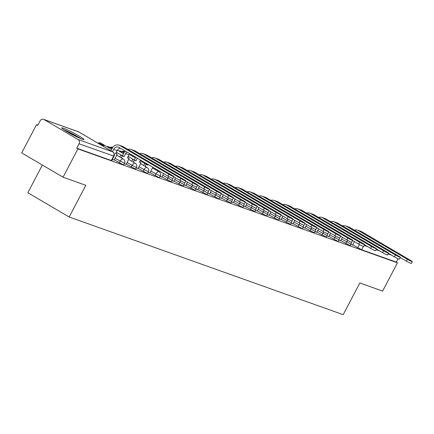 <?xml version="1.0" encoding="UTF-8"?>
<svg xmlns="http://www.w3.org/2000/svg" width="434" height="434" viewBox="0 0 434 434"><rect width="100%" height="100%" fill="white"/><g stroke="black" fill="none" stroke-linecap="round" stroke-linejoin="round"><path stroke-width="0.65" d="M340.75 240.604L350.167 245.601L350.987 244.038L341.569 239.042M328.831 236.356L337.804 241.266L338.243 241.353L339.068 239.785L329.65 234.794M316.907 232.103L326.325 237.1L327.144 235.537L317.731 230.541M304.988 227.855L314.406 232.852L315.225 231.289L305.807 226.293M293.069 223.608L302.042 228.517L302.482 228.604L303.306 227.036L293.889 222.045M281.145 219.354L290.563 224.351L291.382 222.788L281.97 217.792M269.226 215.107L278.644 220.103L279.463 218.541L270.046 213.544M257.308 210.859L266.281 215.769L266.72 215.855L267.545 214.293L258.127 209.297M245.384 206.611L254.801 211.602L255.621 210.04L246.208 205.043M233.465 202.358L242.443 207.273L242.883 207.354L243.702 205.792L234.284 200.796M221.546 198.11L230.964 203.107L231.783 201.544L222.365 196.548M209.622 193.862L218.6 198.772L219.04 198.853L219.864 197.291L210.447 192.295M197.703 189.609L207.121 194.606L207.94 193.043L198.522 188.047M185.785 185.361L195.202 190.358L196.022 188.795L186.604 183.799M173.86 181.114L183.278 186.11L184.103 184.542L174.685 179.551M161.942 176.86L171.359 181.857L172.179 180.294L162.761 175.298M150.023 172.613L158.996 177.528L159.441 177.609L160.26 176.047L150.842 171.05M138.104 168.365L147.077 173.274L147.517 173.361L148.341 171.793L138.923 166.802M126.18 164.112L135.598 169.108L136.417 167.546L126.999 162.549M114.261 159.864L123.234 164.779L123.679 164.86L124.498 163.298L115.081 158.302M63.472 128.225A12.564 1.025 27.7 0 0 61.753 127.9A12.564 1.025 27.7 0 0 69.548 133.113A12.564 1.025 27.7 0 0 82.281 139.254A12.564 1.025 27.7 0 0 84.001 139.58A12.564 1.025 27.7 0 0 76.21 134.372A12.564 1.025 27.7 0 0 63.472 128.225M37.877 125.117L36.548 124.639L37.758 125.35L40.069 120.945A3.222 2.783 -70.4 0 1 43.563 119.323A3.222 2.783 -70.4 0 1 43.975 119.513L78.093 139.526L112.71 151.862L78.587 131.855L43.975 119.513M42.369 165.05L27.83 192.739L69.185 216.995L85.829 185.296L63.055 177.18L77.908 148.895L397.468 262.814L382.614 291.1L359.846 282.979L343.202 314.677L69.185 216.995M63.055 177.18L21.7 152.925L36.548 124.639M398.032 258.735L396.264 262.103L361.647 249.767L352.668 244.852M396.264 262.103L397.468 262.814M76.699 148.189L111.316 160.526L111.755 160.613L114.071 156.202L79.015 143.784L76.699 148.189L77.908 148.895M79.015 143.784A3.222 2.783 -70.4 0 0 78.093 139.526M112.384 159.414L114.202 160.059L117.223 154.216L115.542 153.62L117.147 150.565A4.351 3.76 109.6 0 1 120.348 148.211M124.308 163.661L126.126 164.307L129.148 158.47L127.466 157.868L129.066 154.813A4.351 3.76 109.6 0 1 129.809 153.761M136.227 167.909L138.012 168.538M148.146 172.162L149.963 172.808L152.833 167.264M160.07 176.41L161.887 177.056L163.651 173.605M171.989 180.658L173.774 181.287M183.907 184.911L185.725 185.557L187.493 182.106M195.832 189.159L197.649 189.804L199.412 186.354M207.75 193.407L209.535 194.036M219.669 197.654L221.486 198.305L223.255 194.855M231.593 201.908L233.411 202.553L235.174 199.103M243.512 206.155L245.297 206.785M255.431 210.403L257.216 211.032M267.355 214.656L269.172 215.302L270.935 211.852M279.274 218.904L281.058 219.533M291.192 223.152L293.01 223.803L294.778 220.353M303.116 227.405L304.934 228.051L306.697 224.6M315.035 231.653L316.815 232.282M326.954 235.901L328.771 236.552L330.54 233.101M338.873 240.154L340.695 240.799L342.459 237.349M350.797 244.402L352.576 245.031M173.888 176.6L172.922 178.45A3.624 0.298 -152.3 0 1 167.991 176.15L168.962 174.305A3.624 0.298 27.7 0 0 173.888 176.6A3.624 0.298 27.7 0 0 172.401 175.531L123.386 146.79A6.445 5.566 -70.4 0 0 122.567 146.404L119.128 145.178A6.445 5.566 -70.4 0 0 112.14 148.417L110.898 150.788M117.223 154.216L115.699 153.321M112.466 151.705L113.708 149.339A4.351 3.76 109.6 0 1 118.428 147.148A4.351 3.76 109.6 0 1 118.981 147.408L167.991 176.15M168.962 174.305L119.952 145.564A6.445 5.566 -70.4 0 0 119.128 145.178M64.883 130.384A10.872 0.89 -152.3 0 1 80.181 138.419M81.207 138.847A12.483 1.02 27.7 0 0 63.944 129.782M185.812 180.853L184.841 182.698A3.624 0.298 -152.3 0 1 179.915 180.403L180.88 178.553A3.624 0.298 27.7 0 0 185.812 180.853A3.624 0.298 27.7 0 0 184.32 179.779L135.31 151.037A6.445 5.566 -70.4 0 0 134.486 150.652L131.052 149.426A6.445 5.566 -70.4 0 0 127.829 149.394M129.148 158.47L127.618 157.575M125.209 151.065A6.445 5.566 -70.4 0 0 124.064 152.67L122.459 155.725L124.026 156.641L125.632 153.587A4.351 3.76 109.6 0 1 126.902 152.052M124.026 156.641L120.777 155.122L119.8 156.983M121.368 157.9L122.345 156.045M103.58 146.491L104.046 145.607L102.478 144.685L97.433 142.889M104.046 145.607L99.001 143.811M122.459 155.725L120.777 155.122M173.784 176.806L179.915 180.403M180.88 178.553L131.871 149.811A6.445 5.566 -70.4 0 0 131.052 149.426M197.73 185.101L196.759 186.951A3.624 0.298 -152.3 0 1 191.833 184.651L192.804 182.801A3.624 0.298 27.7 0 0 197.73 185.101A3.624 0.298 27.7 0 0 196.244 184.027L147.229 155.285A6.445 5.566 -70.4 0 0 146.41 154.9L142.97 153.679A6.445 5.566 -70.4 0 0 139.753 153.641M138.007 168.544L141.066 162.717L139.385 162.121L140.486 160.021M141.066 162.717L139.542 161.822M135.799 157.271L134.377 159.972L135.945 160.895L137.366 158.193M135.945 160.895L132.695 159.376L131.724 161.231M133.287 162.153L134.263 160.292M112.276 148.178L107.594 146.513L107.366 146.947M112.108 148.482L107.594 146.513M108.934 147.869L109.162 147.43M134.377 159.972L132.695 159.376M185.703 181.054L191.833 184.651M192.804 182.801L143.79 154.059A6.445 5.566 -70.4 0 0 142.97 153.679M209.649 189.349L208.683 191.199A3.624 0.298 -152.3 0 1 203.752 188.898L204.723 187.054A3.624 0.298 27.7 0 0 209.649 189.349A3.624 0.298 27.7 0 0 208.163 188.28L159.148 159.533A6.445 5.566 -70.4 0 0 158.329 159.153L154.889 157.927A6.445 5.566 -70.4 0 0 151.672 157.889M146.616 163.618L146.301 164.22L147.869 165.142L148.184 164.535M147.869 165.142L144.62 163.623L143.643 165.484M145.211 166.401L146.187 164.54M124.195 152.426L119.518 150.761L119.285 151.2M124.032 152.73L119.518 150.761M120.853 152.117L121.086 151.683M146.301 164.22L144.62 163.623M197.622 185.307L203.752 188.898M204.723 187.054L155.714 158.307A6.445 5.566 -70.4 0 0 154.889 157.927M221.573 193.602L220.602 195.446A3.624 0.298 -152.3 0 1 215.676 193.152L216.642 191.302A3.624 0.298 27.7 0 0 221.573 193.602A3.624 0.298 27.7 0 0 220.081 192.528L171.072 163.786A6.445 5.566 -70.4 0 0 170.247 163.401L166.808 162.175A6.445 5.566 -70.4 0 0 163.591 162.142M157.13 170.649L157.477 169.987M132.728 155.47L131.437 155.009L131.209 155.448M134.296 156.392L131.437 155.009M132.777 156.37L133.005 155.931M155.909 169.07L155.562 169.732M209.546 189.555L215.676 193.152M216.642 191.302L167.632 162.56A6.445 5.566 -70.4 0 0 166.808 162.175M233.492 197.85L232.521 199.7A3.624 0.298 -152.3 0 1 227.595 197.399L228.566 195.55A3.624 0.298 27.7 0 0 233.492 197.85A3.624 0.298 27.7 0 0 232.006 196.776L182.991 168.034A6.445 5.566 -70.4 0 0 182.172 167.649L178.732 166.423A6.445 5.566 -70.4 0 0 175.515 166.39M173.768 181.293L175.575 177.859M221.465 193.803L227.595 197.399M228.566 195.55L179.551 166.808A6.445 5.566 -70.4 0 0 178.732 166.423M245.411 202.098L244.445 203.947A3.624 0.298 -152.3 0 1 239.514 201.647L240.485 199.803A3.624 0.298 27.7 0 0 245.411 202.098A3.624 0.298 27.7 0 0 243.924 201.029L194.909 172.282A6.445 5.566 -70.4 0 0 194.09 171.902L190.651 170.676A6.445 5.566 -70.4 0 0 187.434 170.638M233.383 198.056L239.514 201.647M240.485 199.803L191.475 171.056A6.445 5.566 -70.4 0 0 190.651 170.676M257.335 206.351L256.364 208.195A3.624 0.298 -152.3 0 1 251.438 205.9L252.404 204.051A3.624 0.298 27.7 0 0 257.335 206.351A3.624 0.298 27.7 0 0 255.843 205.277L206.834 176.535A6.445 5.566 -70.4 0 0 206.009 176.15L202.569 174.924A6.445 5.566 -70.4 0 0 199.352 174.891M245.308 202.304L251.438 205.9M252.404 204.051L203.394 175.309A6.445 5.566 -70.4 0 0 202.569 174.924M269.254 210.598L268.283 212.443A3.624 0.298 -152.3 0 1 263.357 210.148L264.328 208.298A3.624 0.298 27.7 0 0 269.254 210.598A3.624 0.298 27.7 0 0 267.767 209.524L218.752 180.783A6.445 5.566 -70.4 0 0 217.933 180.398L214.494 179.171A6.445 5.566 -70.4 0 0 211.277 179.139M209.53 194.041L211.336 190.607M257.226 206.551L263.357 210.148M264.328 208.298L215.313 179.557A6.445 5.566 -70.4 0 0 214.494 179.171M281.172 214.846L280.207 216.696A3.624 0.298 -152.3 0 1 275.275 214.396L276.246 212.552A3.624 0.298 27.7 0 0 281.172 214.846A3.624 0.298 27.7 0 0 279.686 213.778L230.671 185.03A6.445 5.566 -70.4 0 0 229.852 184.651L226.412 183.425A6.445 5.566 -70.4 0 0 223.195 183.387M269.145 210.805L275.275 214.396M276.246 212.552L227.237 183.804A6.445 5.566 -70.4 0 0 226.412 183.425M293.096 219.094L292.125 220.944A3.624 0.298 -152.3 0 1 287.2 218.649L288.165 216.799A3.624 0.298 27.7 0 0 293.096 219.094A3.624 0.298 27.7 0 0 291.605 218.025L242.595 189.284A6.445 5.566 -70.4 0 0 241.771 188.898L238.331 187.672A6.445 5.566 -70.4 0 0 235.114 187.64M281.069 215.052L287.2 218.649M288.165 216.799L239.156 188.058A6.445 5.566 -70.4 0 0 238.331 187.672M305.015 223.347L304.044 225.192A3.624 0.298 -152.3 0 1 299.118 222.897L300.089 221.047A3.624 0.298 27.7 0 0 305.015 223.347A3.624 0.298 27.7 0 0 303.529 222.273L254.514 193.531A6.445 5.566 -70.4 0 0 253.695 193.146L250.255 191.92A6.445 5.566 -70.4 0 0 247.038 191.888M245.291 206.79L247.098 203.351M292.988 219.3L299.118 222.897M300.089 221.047L251.074 192.305A6.445 5.566 -70.4 0 0 250.255 191.92M316.934 227.595L315.968 229.445A3.624 0.298 -152.3 0 1 311.037 227.145L312.008 225.3A3.624 0.298 27.7 0 0 316.934 227.595A3.624 0.298 27.7 0 0 315.447 226.526L266.433 197.779A6.445 5.566 -70.4 0 0 265.613 197.399L262.174 196.173A6.445 5.566 -70.4 0 0 258.957 196.135M257.21 211.038L259.017 207.604M304.907 223.553L311.037 227.145M312.008 225.3L262.999 196.553A6.445 5.566 -70.4 0 0 262.174 196.173M328.858 231.843L327.887 233.693A3.624 0.298 -152.3 0 1 322.956 231.393L323.927 229.548A3.624 0.298 27.7 0 0 328.858 231.843A3.624 0.298 27.7 0 0 327.366 230.774L278.357 202.032A6.445 5.566 -70.4 0 0 277.532 201.647L274.093 200.421A6.445 5.566 -70.4 0 0 270.876 200.383M316.831 227.801L322.956 231.393M323.927 229.548L274.917 200.806A6.445 5.566 -70.4 0 0 274.093 200.421M340.777 236.096L339.806 237.941A3.624 0.298 -152.3 0 1 334.88 235.646L335.851 233.796A3.624 0.298 27.7 0 0 340.777 236.096A3.624 0.298 27.7 0 0 339.285 235.022L290.275 206.28A6.445 5.566 -70.4 0 0 289.456 205.895L286.017 204.669A6.445 5.566 -70.4 0 0 282.8 204.636M281.053 219.539L282.854 216.099M328.75 232.049L334.88 235.646M335.851 233.796L286.836 205.054A6.445 5.566 -70.4 0 0 286.017 204.669M352.696 240.344L351.73 242.194A3.624 0.298 -152.3 0 1 346.799 239.893L347.77 238.044A3.624 0.298 27.7 0 0 352.696 240.344A3.624 0.298 27.7 0 0 351.209 239.27L302.194 210.528A6.445 5.566 -70.4 0 0 301.375 210.143L297.936 208.922A6.445 5.566 -70.4 0 0 294.719 208.884M340.668 236.297L346.799 239.893M347.77 238.044L298.755 209.302A6.445 5.566 -70.4 0 0 297.936 208.922M364.62 244.592L363.649 246.441A3.624 0.298 -152.3 0 1 358.717 244.141L359.688 242.297A3.624 0.298 27.7 0 0 364.62 244.592A3.624 0.298 27.7 0 0 363.128 243.523L314.118 214.776A6.445 5.566 -70.4 0 0 313.294 214.396L309.854 213.17A6.445 5.566 -70.4 0 0 306.637 213.132M352.592 240.55L358.717 244.141M359.688 242.297L310.679 213.55A6.445 5.566 -70.4 0 0 309.854 213.17M376.538 248.845L375.567 250.689A3.624 0.298 -152.3 0 1 370.641 248.394L371.613 246.545A3.624 0.298 27.7 0 0 376.538 248.845A3.624 0.298 27.7 0 0 375.047 247.771L326.037 219.029A6.445 5.566 -70.4 0 0 325.218 218.644L321.778 217.418A6.445 5.566 -70.4 0 0 318.561 217.385M316.815 232.288L318.616 228.848M364.511 244.798L370.641 248.394M371.613 246.545L322.598 217.803A6.445 5.566 -70.4 0 0 321.778 217.418M388.457 253.093L387.491 254.942A3.624 0.298 -152.3 0 1 382.56 252.642L383.531 250.792A3.624 0.298 27.7 0 0 388.457 253.093A3.624 0.298 27.7 0 0 386.971 252.018L337.956 223.277A6.445 5.566 -70.4 0 0 337.137 222.892L333.697 221.666A6.445 5.566 -70.4 0 0 330.48 221.633M376.43 249.045L382.56 252.642M383.531 250.792L334.516 222.051A6.445 5.566 -70.4 0 0 333.697 221.666M400.381 257.34L399.41 259.19A3.624 0.298 -152.3 0 1 394.479 256.89L395.45 255.046A3.624 0.298 27.7 0 0 400.381 257.34A3.624 0.298 27.7 0 0 398.889 256.272L349.88 227.524A6.445 5.566 -70.4 0 0 349.055 227.145L345.616 225.919A6.445 5.566 -70.4 0 0 342.399 225.881M388.354 253.299L394.479 256.89M395.45 255.046L346.44 226.298A6.445 5.566 -70.4 0 0 345.616 225.919M412.3 261.594L411.329 263.438A3.624 0.298 -152.3 0 1 406.403 261.143L407.374 259.293A3.624 0.298 27.7 0 0 412.3 261.594A3.624 0.298 27.7 0 0 410.808 260.519L361.799 231.778A6.445 5.566 -70.4 0 0 360.979 231.393L357.54 230.166A6.445 5.566 -70.4 0 0 354.323 230.134M352.576 245.036L354.377 241.597M400.273 257.546L406.403 261.143M407.374 259.293L358.359 230.552A6.445 5.566 -70.4 0 0 357.54 230.166M345.784 243.555L346.609 241.993A3.222 1.6 -59.6 0 1 347.764 240.436M333.865 239.308L334.685 237.745A3.222 1.6 -59.6 0 1 335.845 236.188M321.947 235.06L322.766 233.497A3.222 1.6 -59.6 0 1 323.921 231.94M310.022 230.807L310.847 229.244A3.222 1.6 -59.6 0 1 312.003 227.693M298.104 226.559L298.923 224.996A3.222 1.6 -59.6 0 1 300.084 223.439M286.185 222.311L287.004 220.749A3.222 1.6 -59.6 0 1 288.16 219.192M274.261 218.063L275.085 216.495A3.222 1.6 -59.6 0 1 276.241 214.944M262.342 213.81L263.161 212.248A3.222 1.6 -59.6 0 1 264.322 210.691M250.423 209.562L251.243 208A3.222 1.6 -59.6 0 1 252.398 206.443M238.499 205.315L239.324 203.747A3.222 1.6 -59.6 0 1 240.479 202.195M226.581 201.061L227.4 199.499A3.222 1.6 -59.6 0 1 228.561 197.942M214.662 196.814L215.481 195.251A3.222 1.6 -59.6 0 1 216.637 193.694M202.738 192.566L203.562 191.003A3.222 1.6 -59.6 0 1 204.718 189.446M190.819 188.313L191.638 186.75A3.222 1.6 -59.6 0 1 192.799 185.193M178.9 184.065L179.719 182.502A3.222 1.6 -59.6 0 1 180.875 180.945M166.976 179.817L167.801 178.255A3.222 1.6 -59.6 0 1 168.956 176.698M155.057 175.564L155.877 174.001A3.222 1.6 -59.6 0 1 158.898 171.707A3.222 1.6 120.4 0 1 159.039 171.766L152.48 167.925M143.139 171.316L143.958 169.754A3.222 1.6 -59.6 0 1 146.98 167.453A3.222 1.6 120.4 0 1 147.115 167.519L140.562 163.678M131.214 167.068L132.039 165.506A3.222 1.6 -59.6 0 1 135.061 163.206A3.222 1.6 120.4 0 1 135.196 163.271L128.643 159.424M119.296 162.821L120.115 161.253A3.222 1.6 -59.6 0 1 123.137 158.958A3.222 1.6 120.4 0 1 123.278 159.023L116.724 155.177M357.708 247.809L359.423 244.543M101.198 143.35A3.222 1.6 120.4 0 0 101.073 143.258A3.222 1.6 120.4 0 0 100.938 143.193A3.222 1.6 120.4 0 0 99.462 143.611M112.775 147.419A3.222 1.6 120.4 0 0 111.381 147.864M124.694 151.667A3.222 1.6 120.4 0 0 123.299 152.112M111.316 160.526L113.627 156.121A3.222 2.783 109.6 0 0 112.71 151.862A3.222 1.6 -59.6 0 1 112.845 151.927A3.222 1.6 -59.6 0 1 113.073 152.122M361.647 249.767L363.399 246.425M391.647 255.23L388.018 253.933M379.728 250.982L376.094 249.686M367.81 246.729L364.175 245.438M114.071 156.202A3.222 3.222 0 0 0 112.845 151.927L78.728 131.92A3.222 3.222 0 0 0 78.18 131.665A3.222 2.783 -70.4 0 1 78.587 131.855A3.222 1.6 -59.6 0 1 78.728 131.92A3.222 1.6 -59.6 0 1 78.847 132.007M113.708 149.339L117.147 150.565M119.952 145.564L123.386 146.79M125.632 153.587L129.066 154.813M131.871 149.811L135.31 151.037M143.79 154.059L147.229 155.285M155.714 158.307L159.148 159.533M167.632 162.56L171.072 163.786M179.551 166.808L182.991 168.034M191.475 171.056L194.909 172.282M203.394 175.309L206.834 176.535M215.313 179.557L218.752 180.783M227.237 183.804L230.671 185.03M239.156 188.058L242.595 189.284M251.074 192.305L254.514 193.531M262.999 196.553L266.433 197.779M274.917 200.806L278.357 202.032M286.836 205.054L290.275 206.28M298.755 209.302L302.194 210.528M310.679 213.55L314.118 214.776M322.598 217.803L326.037 219.029M334.516 222.051L337.956 223.277M346.44 226.298L349.88 227.524M358.359 230.552L361.799 231.778M124.498 163.298A3.222 3.222 0 0 0 123.278 159.023M111.609 149.437L101.073 143.258A3.222 3.222 0 0 0 98.079 143.122M116.296 152.188L122.128 155.605M136.417 167.546A3.222 3.222 0 0 0 135.196 163.271M112.791 147.397A3.222 3.222 0 0 0 110.003 147.37M117.424 150.104L123.527 153.685M128.214 156.435L134.046 159.853M148.341 171.793A3.222 3.222 0 0 0 147.115 167.519M124.71 151.65A3.222 3.222 0 0 0 121.921 151.618M129.343 154.352L135.446 157.938M140.139 160.683L145.965 164.106M160.26 176.047A3.222 3.222 0 0 0 159.039 171.766M172.179 180.294A3.222 3.222 0 0 0 172.526 178.39M184.103 184.542A3.222 3.222 0 0 0 184.445 182.638M196.022 188.795A3.222 3.222 0 0 0 196.363 186.891M207.94 193.043A3.222 3.222 0 0 0 208.282 191.139M219.864 197.291A3.222 3.222 0 0 0 220.206 195.387M231.783 201.544A3.222 3.222 0 0 0 232.125 199.64M243.702 205.792A3.222 3.222 0 0 0 244.044 203.888M255.621 210.04A3.222 3.222 0 0 0 255.968 208.136M267.545 214.293A3.222 3.222 0 0 0 267.887 212.383M279.463 218.541A3.222 3.222 0 0 0 279.805 216.637M291.382 222.788A3.222 3.222 0 0 0 291.729 220.884M303.306 227.036A3.222 3.222 0 0 0 303.648 225.132M315.225 231.289A3.222 3.222 0 0 0 315.567 229.385M327.144 235.537A3.222 3.222 0 0 0 327.491 233.633M339.068 239.785A3.222 3.222 0 0 0 339.41 237.881M350.987 244.038A3.222 3.222 0 0 0 351.328 242.134M78.18 131.665L43.563 119.323"/></g></svg>

